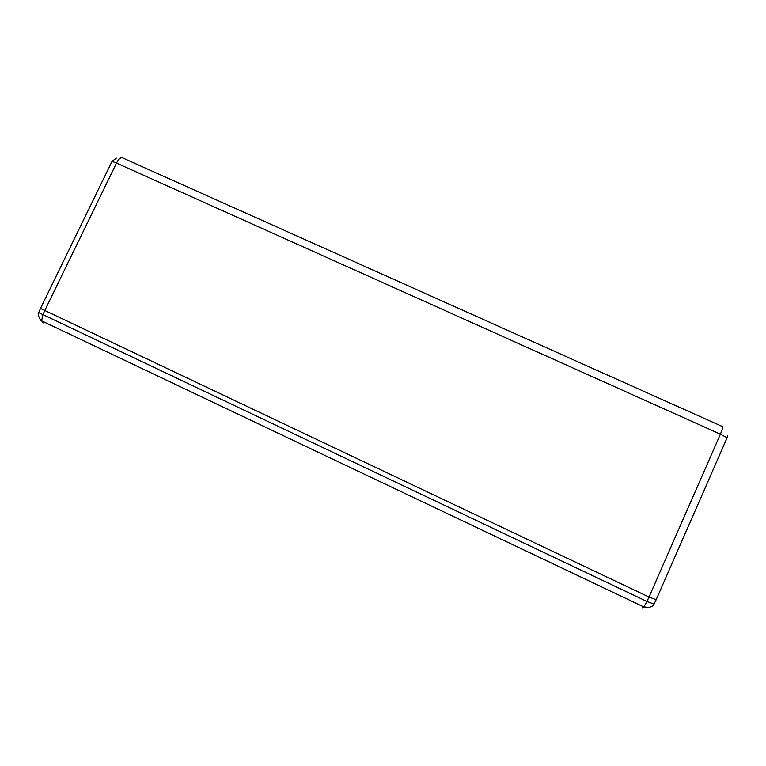 <?xml version="1.0" encoding="UTF-8"?>
<svg xmlns="http://www.w3.org/2000/svg" width="766" height="766" viewBox="0 0 766 766"><rect width="100%" height="100%" fill="white"/><g stroke="black" fill="none" stroke-linecap="round" stroke-linejoin="round"><path stroke-width="1.15" d="M38.693 312.595L646.954 601.463L649.022 597.03L40.483 308.439L649.022 597.03L720.385 434.178L727.125 437.759L656.175 599.721L649.099 597.068M112.028 161.367L116.489 163.072L44.62 310.843L42.772 314.96L41.623 320.849L43.145 322.946M656.156 599.74L654.03 604.125L646.954 601.463L643.842 606.95L642.502 607.792M720.385 434.178L116.489 163.072C118.682 158.878 120.76 157.174 122.723 157.959L722.51 426.585C723.152 426.978 722.443 429.515 720.385 434.178M40.483 308.487L38.673 312.652C37.074 312.988 39.688 320.159 41.623 320.849L643.842 606.95L649.147 607.428C652.316 606.366 653.944 605.274 654.03 604.125L654.04 604.096M727.125 437.759L727.576 435.892M116.336 158.16L112.037 161.358L40.483 308.459"/></g></svg>
